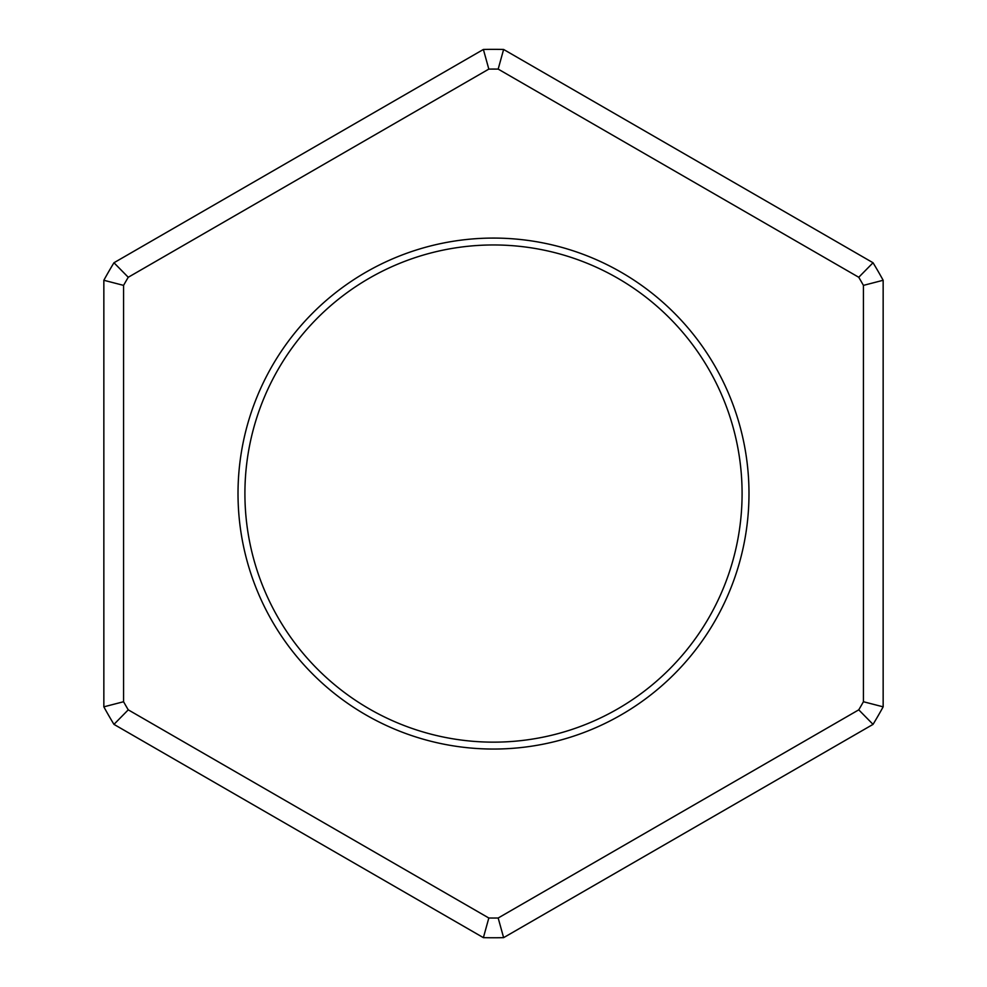 <?xml version="1.0" encoding="UTF-8"?>
<svg xmlns="http://www.w3.org/2000/svg" width="987" height="987" viewBox="0 0 987 987"><rect width="100%" height="100%" fill="white"/><g stroke="black" fill="none" stroke-linecap="round" stroke-linejoin="round"><path stroke-width="1.48" d="M488.824 69.102L128.248 277.273A424.484 424.484 0 0 0 123.572 285.379L123.572 701.732A424.484 424.484 0 0 0 128.248 709.838L488.824 918.009A424.484 424.484 0 0 0 498.176 918.009L858.752 709.838A424.484 424.484 0 0 0 863.428 701.732L863.428 285.379A424.484 424.484 0 0 0 858.752 277.273L498.176 69.102A424.484 424.484 0 0 0 488.824 69.102L483.383 49.461A444.212 444.212 0 0 1 503.617 49.461L873.039 262.752A444.212 444.212 0 0 1 883.155 280.271L883.155 706.84A444.212 444.212 0 0 1 873.039 724.372L503.617 937.65A444.212 444.212 0 0 1 483.383 937.65L113.961 724.372A444.212 444.212 0 0 1 103.845 706.84L103.845 280.271A444.212 444.212 0 0 1 113.961 262.752L483.383 49.461M493.5 742.15A248.588 248.588 0 0 1 244.912 493.562A248.588 248.588 0 0 1 493.5 244.961A248.588 248.588 0 0 1 742.088 493.562A248.588 248.588 0 0 1 493.5 742.15M493.5 749.047A255.485 255.485 0 0 1 238.015 493.562A255.485 255.485 0 0 1 493.5 238.077A255.485 255.485 0 0 1 748.985 493.562A255.485 255.485 0 0 1 493.5 749.047M858.752 277.273L873.039 262.752M883.155 280.271L863.428 285.379M883.155 706.84L863.428 701.732M498.176 69.102L503.617 49.461M873.039 724.372L858.752 709.838M503.617 937.65L498.176 918.009M128.248 277.273L113.961 262.752M483.383 937.65L488.824 918.009M123.572 285.379L103.845 280.271M113.961 724.372L128.248 709.838M123.572 701.732L103.845 706.84"/></g></svg>
